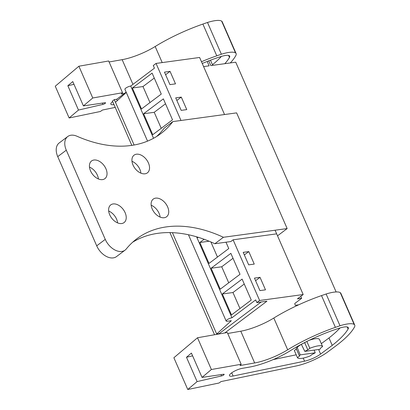 <?xml version="1.0" encoding="UTF-8"?>
<svg xmlns="http://www.w3.org/2000/svg" width="410" height="410" viewBox="0 0 410 410"><rect width="100%" height="100%" fill="white"/><g stroke="black" fill="none" stroke-linecap="round" stroke-linejoin="round"><path stroke-width="0.61" d="M298.68 304.814L295.215 305.286L294.764 303.497L301.657 298.306L297.404 298.89L303.185 294.539L259.622 300.489L233.111 239.804L230.799 241.546L214.855 243.724L223.409 237.282A138.949 90.651 53 0 0 136.781 238.81A138.949 90.651 53 0 0 126.234 249.013A15.272 9.963 53 0 1 125.076 250.136A15.272 9.963 53 0 1 105.262 239.389L96.709 245.831A15.272 9.963 53 0 0 116.522 256.578L125.076 250.136M224.777 332.946L266.941 301.196L256.85 302.575L259.622 300.489M336.118 291.951L235.74 62.197L210.827 65.6L208.751 60.854M207.204 61.459L209.115 65.836L203.596 66.589M301.657 298.306L300.796 296.338M303.185 294.539L275.084 230.22M224.542 114.528L199.614 57.472L156.051 63.427L180.979 120.478M260.032 277.339L254.456 278.098L259.919 290.603L265.495 289.839L260.032 277.339L255.589 280.686M248.788 251.591L254.246 264.091L248.67 264.855L243.207 252.35L248.788 251.591L244.339 254.938M181.179 110.372L186.755 109.608L181.292 97.108L175.716 97.867L181.179 110.372M169.93 84.624L175.506 83.86L170.047 71.361L164.466 72.124L169.93 84.624M256.85 302.575L255.681 299.91L231.963 317.765L196.595 236.806M153.55 138.283L130.723 86.044L154.442 68.183L153.278 65.513L156.051 63.427M231.501 314.926L222.348 293.98L242.105 279.102L251.258 300.048L231.501 314.926M204.113 239.276L199.849 242.484L209.003 263.435L228.765 248.557L225.987 242.202M211.099 268.232L220.252 289.183L240.009 274.3L230.861 253.354L211.099 268.232L221.723 266.782L233.013 258.279M197.487 237.072L197.753 237.687L198.261 237.308M152.761 134.7L143.608 113.749L163.364 98.871L172.518 119.817L152.761 134.7M132.358 88.001L152.12 73.123L161.268 94.069L141.511 108.952L132.358 88.001L142.982 86.551L154.273 78.049M219.186 333.935L219.078 333.689L261.185 301.986M216.834 334.345L216.69 334.017L219.078 333.689M231.963 317.765A3.818 0.989 156.4 0 0 228.016 319.216A3.818 0.989 156.4 0 0 226.156 321.035A3.818 0.989 156.4 0 0 227.34 321.25L231.327 320.707L216.69 334.017L172.41 232.66M134.111 145.007L114.287 99.625L112.437 101.019L131.82 145.381M214.553 334.75L169.919 232.588M309.268 340.259A13.745 3.567 156.4 0 1 319.498 339.465L322.598 346.558L320.558 348.095A11.454 2.972 156.4 0 1 319.846 349.335L304.82 351.385L301.37 344.369M297.445 357.643L294.344 350.55L296.384 349.007L299.484 356.106L297.445 357.643A13.745 3.567 156.4 0 0 310.196 355.901L312.236 354.363A11.454 2.972 156.4 0 0 315.223 352.815L314.183 350.109M315.223 352.815L300.197 354.87A11.454 2.972 156.4 0 0 299.484 356.106M300.197 354.87L297.158 347.439M114.287 99.625L116.676 99.297L126.157 92.158M181.292 97.108L176.848 100.455M170.047 71.361L165.599 74.707M115.451 102.295L126.285 92.44M130.723 86.044A3.818 0.989 156.4 0 0 126.777 87.489A3.818 0.989 156.4 0 0 124.917 89.313L147.554 141.127M222.348 293.98L232.972 292.53L244.263 284.027M239.973 308.551L232.972 292.53M199.849 242.484L209.126 241.218M217.474 257.055L210.878 241.951M228.724 282.803L221.723 266.782M143.608 113.749L154.232 112.299L165.517 103.797M161.232 128.32L154.232 112.299M149.983 102.572L142.982 86.551M117.265 100.645L116.676 99.297M305.553 342.109L304.707 342.745L307.808 349.838A11.454 2.972 156.4 0 0 304.82 351.385M322.598 346.558A13.745 3.567 156.4 0 0 309.847 348.3L307.808 349.838M306.854 341.448L309.847 348.3M187.76 389.5L219.001 383.017L221.077 381.566L296.148 365.986A26.727 6.939 156.4 0 0 327.81 351.908L335.621 346.091A87.817 22.801 156.4 0 0 354.476 327.036A20.618 5.35 156.4 0 0 354.742 325.104A20.618 5.35 156.4 0 0 354.143 324.412A22.499 5.842 156.4 0 0 340.003 325.755L335.395 327.354A68.726 17.845 156.4 0 0 287.682 349.791A30.545 7.928 156.4 0 1 254.661 362.958L240.024 365.535L241.172 364.264L211.386 369.512L197.512 337.753L173.881 357.74L187.76 389.5L197.107 381.592L186.478 357.264L191.409 353.092L202.038 377.42L211.386 369.512M202.038 377.42L223.547 374.248A1.912 0.497 156.4 0 1 224.167 374.351A1.912 0.497 156.4 0 1 223.394 375.17A1.912 0.497 156.4 0 1 221.559 375.929L197.107 381.592M249.634 367.058A37.161 9.645 156.4 0 0 290.485 350.611A61.346 15.928 156.4 0 1 339.68 328.067A13.017 3.377 156.4 0 1 348.336 327.698A13.017 3.377 156.4 0 1 348.105 329.02A87.817 22.801 156.4 0 1 332.233 345.379L320.599 354.05A13.535 3.516 156.4 0 1 304.563 361.179L233.105 376.011A8.636 2.24 156.4 0 1 232.649 376.098A8.636 2.24 156.4 0 1 229.477 375.693A8.636 2.24 156.4 0 1 233.413 371.732A8.636 2.24 156.4 0 1 242.131 368.375L249.634 367.058M241.172 364.264L227.294 332.505L197.512 337.753M354.742 325.104L340.869 293.345A20.618 5.35 156.4 0 0 340.264 292.653A22.499 5.842 156.4 0 0 326.124 293.996L321.517 295.595A68.726 17.845 156.4 0 0 273.808 318.032A30.545 7.928 156.4 0 1 240.788 331.198L227.729 333.499M326.124 293.996L340.003 325.755M192.613 355.844L186.478 357.264M321.327 343.652L328.989 337.948L332.233 345.379M328.989 337.948A87.817 22.801 156.4 0 0 340.044 327.949M273.224 359.575L296.204 354.804M305.081 342.463A11.839 3.075 156.4 0 0 298.685 346.132A11.839 3.075 156.4 0 0 296.01 349.294M69.131 117.972L78.479 110.064L67.85 85.736L72.78 81.564L83.409 105.893L92.757 97.985L78.884 66.225L55.258 86.213L69.131 117.972L100.373 111.489L102.449 110.039L115.22 107.389M230.317 62.94A87.817 22.801 156.4 0 0 235.847 55.504A20.618 5.35 156.4 0 0 236.119 53.577A20.618 5.35 156.4 0 0 235.514 52.885A22.499 5.842 156.4 0 0 221.374 54.228L216.767 55.827A68.726 17.845 156.4 0 0 201.469 61.72M124.399 93.48L121.396 94.008L122.544 92.737L92.757 97.985M83.409 105.893L104.919 102.72A1.912 0.497 156.4 0 1 105.539 102.823A1.912 0.497 156.4 0 1 104.765 103.643A1.912 0.497 156.4 0 1 102.93 104.401L78.479 110.064M224.818 63.688A87.817 22.801 156.4 0 0 229.477 57.492A13.017 3.377 156.4 0 0 229.708 56.17A13.017 3.377 156.4 0 0 221.051 56.534A61.346 15.928 156.4 0 0 202.238 63.478M117.019 99.041A8.636 2.24 156.4 0 0 116.409 99.333M112.683 101.583A8.636 2.24 156.4 0 0 110.849 104.166A8.636 2.24 156.4 0 0 113.99 104.576M122.544 92.737L108.665 60.977L78.884 66.225M236.119 53.577L222.24 21.817A20.618 5.35 156.4 0 0 221.636 21.125A22.499 5.842 156.4 0 0 207.496 22.468L202.888 24.067A68.726 17.845 156.4 0 0 155.18 46.504A30.545 7.928 156.4 0 1 122.159 59.67L109.101 61.971M207.496 22.468L221.374 54.228M73.984 84.317L67.85 85.736M212.452 64.749A87.817 22.801 156.4 0 0 221.415 56.421M223.409 237.282L287.159 228.57L236.616 112.878L172.861 121.591L164.308 128.028A138.949 90.651 53 0 1 156.538 136.545M96.709 245.831L57.738 156.625A15.272 9.963 53 0 1 59.173 142.972L67.727 136.535A15.272 9.963 53 0 1 76.962 136.233A138.949 90.651 53 0 0 160.961 133.522A138.949 90.651 53 0 0 172.861 121.591M67.727 136.535A15.272 9.963 53 0 0 66.292 150.183L105.262 239.389M121.698 223.537A11.075 7.226 53 0 0 124.081 222.584A11.075 7.226 53 0 0 124.261 210.996A11.075 7.226 53 0 0 113.139 203.939A11.075 7.226 53 0 0 110.756 204.892A11.075 7.226 53 0 0 110.577 216.48A11.075 7.226 53 0 0 121.698 223.537M102.51 179.611A11.075 7.226 53 0 0 104.888 178.657A11.075 7.226 53 0 0 105.068 167.07A11.075 7.226 53 0 0 93.946 160.013A11.075 7.226 53 0 0 91.568 160.966A11.075 7.226 53 0 0 91.389 172.554A11.075 7.226 53 0 0 102.51 179.611M164.2 217.73A11.075 7.226 53 0 0 166.583 216.777A11.075 7.226 53 0 0 166.762 205.19A11.075 7.226 53 0 0 155.641 198.132A11.075 7.226 53 0 0 153.258 199.086A11.075 7.226 53 0 0 153.079 210.673A11.075 7.226 53 0 0 164.2 217.73M145.012 173.804A11.075 7.226 53 0 0 147.39 172.851A11.075 7.226 53 0 0 147.569 161.263A11.075 7.226 53 0 0 136.448 154.206A11.075 7.226 53 0 0 134.07 155.159A11.075 7.226 53 0 0 133.885 166.747A11.075 7.226 53 0 0 145.012 173.804M287.159 228.57L277.534 235.822M214.855 243.724A138.949 90.651 53 0 0 132.65 242.223M276.668 233.854L233.111 239.804M117.614 222.896A11.075 7.226 53 0 0 108.67 211.017M98.426 178.97A11.075 7.226 53 0 0 89.477 167.09M160.115 217.09A11.075 7.226 53 0 0 151.172 205.21M140.922 173.163A11.075 7.226 53 0 0 131.979 161.284M340.264 292.653L354.143 324.412M321.517 295.595L335.395 327.354M273.808 318.032L287.682 349.791M240.788 331.198L254.661 362.958M220.99 374.627L221.559 375.929M347.208 326.965L348.105 329.02M318.611 349.505L320.599 354.05M303.221 358.104L304.563 361.179M231.711 372.818L233.105 376.011M221.636 21.125L235.514 52.885M202.888 24.067L216.767 55.827M155.18 46.504L162.206 62.586M122.159 59.67L132.948 84.368M102.362 103.1L102.93 104.401M228.58 55.432L229.477 57.492M57.738 156.625L66.292 150.183M210.468 60.203L212.713 65.344M188.457 234.745L226.156 321.035"/></g></svg>
